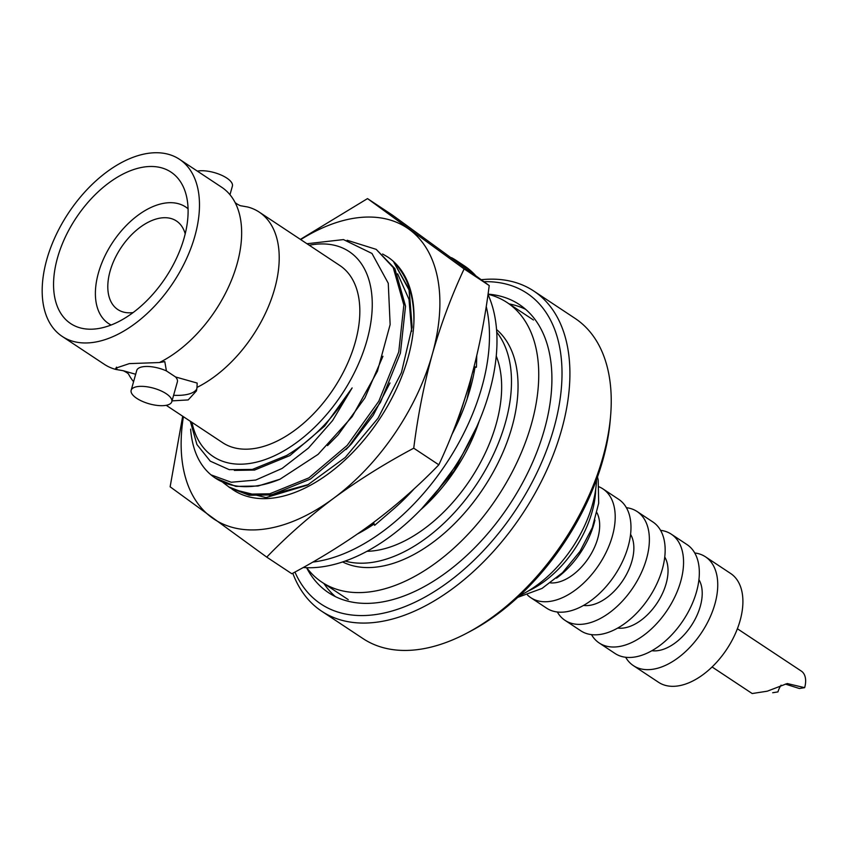 <?xml version="1.0" encoding="UTF-8"?>
<svg xmlns="http://www.w3.org/2000/svg" width="847" height="847" viewBox="0 0 847 847"><rect width="100%" height="100%" fill="white"/><g stroke="black" fill="none" stroke-linecap="round" stroke-linejoin="round"><path stroke-width="1.27" d="M303.184 567.522A174.694 103.419 -56.5 0 0 452.182 470.879A174.694 103.419 -56.5 0 0 487.999 294.512M475.209 275.095A174.694 103.419 -56.5 0 0 464.082 265.662L456.565 260.685A174.694 103.419 -56.5 0 0 451.525 257.679M357.741 533.822A157.923 93.498 -56.5 0 0 374.152 523.986M312.776 562.09A174.694 103.419 -56.5 0 0 444.495 466.168A174.694 103.419 -56.5 0 0 486.231 306.445M465.67 268.054A174.694 103.419 -56.5 0 0 456.565 260.685M476.755 355.719L476.438 367.217L474.987 367.386A157.923 93.498 -56.5 0 1 452.626 433.103A157.923 93.498 -56.5 0 1 451.927 434.447M373.612 522.419L374.628 525.341L391.685 510.656A157.923 93.498 -56.5 0 0 392.902 509.608A157.923 93.498 -56.5 0 0 414.31 488.634M411.166 492.065L410.192 492.372M460.037 417.433L457.793 419.201M472.742 371.844L474.204 371.886M474.087 366.645L476.438 367.217M388.127 257.266A139.755 82.741 -56.5 0 0 387.693 256.969A139.755 82.741 -56.5 0 0 387.682 256.969L388.127 257.266A139.755 82.741 -56.5 0 1 413.823 324.136A139.755 82.741 -56.5 0 1 344.411 460.567A139.755 82.741 -56.5 0 1 233.349 490.011L231.898 489.047L266.022 497.591L307.376 485.151L345.195 457.518L378.048 418.217L401.425 372.627L412.108 327.037L409.175 289.536L393.813 262.189C407.979 276.651 414.649 297.308 413.823 324.136M183.407 416.692A174.694 103.419 -56.5 0 0 211.824 517.591A174.694 103.419 -56.5 0 0 333.633 498.28A174.694 103.419 -56.5 0 0 432.319 354.184A174.694 103.419 -56.5 0 0 409.207 229.389A174.694 103.419 -56.5 0 0 300.717 239.595M300.389 239.373L367.513 198.6L392.606 215.223L489.217 285.555C485.098 318.26 478.904 349.599 470.636 379.562C462.113 409.355 451.504 437.772 438.831 464.812C418.609 485.807 396.311 505.415 371.939 523.658C347.312 541.731 320.611 558.427 291.834 573.747L266.741 557.125L170.131 486.803L182.687 416.216M367.513 198.6L464.124 268.933C451.451 295.974 440.853 324.39 432.319 354.184C424.051 384.146 417.857 415.485 413.738 448.19C384.962 463.51 358.26 480.207 333.633 498.28C309.261 516.522 286.964 536.14 266.741 557.125M489.217 285.555L464.124 268.933M438.831 464.812L413.738 448.19M382.6 253.994L387.693 256.969M397.645 273.814L408.995 299.319L411.674 331.368M269.198 495.273L308.689 484.442M412.066 327.482L409.048 289.96L393.813 262.189M306.72 567.712A167.706 99.29 -56.5 0 0 321.945 582.217A167.706 99.29 -56.5 0 0 497.337 497.231A167.706 99.29 -56.5 0 0 507.173 302.591A167.706 99.29 -56.5 0 0 488.031 294.269M342.612 561.942A139.755 82.741 -56.5 0 0 483.542 488.094A139.755 82.741 -56.5 0 0 496.554 329.525M347.122 240.252L376.195 249.357L394.893 268.647L405.533 306.148L400.43 353.051L380.494 402.314L348.879 446.507L310.531 479L271.421 494.913L249.23 495.273L230.225 487.946L222.983 482.494M376.195 249.357L393.22 267.536L403.85 305.036L398.746 351.939L378.81 401.203L347.196 445.395L308.859 477.888L269.748 493.801L247.546 494.161L228.552 486.834M471.779 375.433L467.11 398.958M358.937 533.187L358.228 533.483M466.708 392.86L458.566 418.63M373.993 523.51L366.073 527.946M280.008 479.211A139.755 82.741 123.5 0 1 257.541 485.723A139.755 82.741 123.5 0 1 215.276 478.036L235.815 486.39L258.007 486.03L280.008 479.211L318.112 454.352L352.183 416.66L377.423 371.251L390.139 324.56L388.265 283.269L371.971 253.454L343.469 239.585L306.974 243.745M382.939 356.259L364.93 397.889L338.069 434.935L327.535 445.628M390.012 382.96L373.188 415.337L351.484 443.817L346.063 449.524M453.526 468.878L435.856 492.732M476.787 426.729L454.003 471.101L421.87 508.486M785.349 684.08L799.388 688.505L804.65 687.669A22.922 13.573 -56.5 0 0 801.326 671.099L737.398 628.749M772.686 692.74L777.948 691.904A15.373 9.105 123.5 0 1 781.093 685.159M804.65 687.669L787.265 683.54L767.308 691.184L752.2 693.545L712.083 666.97M215.276 478.036A139.755 82.741 123.5 0 1 210.988 474.849C199.087 464.802 192.301 449.566 190.617 429.133M190.289 421.255L196.949 444.559L210.278 461.16L229.241 469.662L252.385 469.429L286.593 455.495C312.342 440.196 334.194 417.666 352.13 387.915L332.543 420.631L308.435 448.074L282.115 468.433L255.752 480.048L231.242 482.25L210.988 474.849M191.93 422.346A122.984 72.81 -56.5 0 0 250.458 463.351A122.984 72.81 -56.5 0 0 367.397 338.779A122.984 72.81 -56.5 0 0 309.24 245.238M479.063 421.478A126.478 74.875 123.5 0 1 420.461 509.958M62.18 336.397A106.214 62.879 -56.5 0 0 173.254 282.57A106.214 62.879 -56.5 0 0 179.49 159.3A106.214 62.879 -56.5 0 0 147.367 153.455A106.214 62.879 -56.5 0 0 55.584 235.985A106.214 62.879 -56.5 0 0 62.18 336.397L104.34 364.326A106.214 62.879 -56.5 0 0 115.848 369.44L115.743 368.18L129.295 363.617L159.427 362.537L164.805 361.637L166.414 370.912L175.562 376.968L197.171 383.066L196.991 387.418A106.214 62.879 -56.5 0 0 271.612 298.345A106.214 62.879 -56.5 0 0 259.214 212.099A106.214 62.879 -56.5 0 0 247.705 206.986L240.283 205.694C236.959 204.095 235.138 202.857 234.81 201.967M159.427 362.537A106.214 62.879 -56.5 0 0 234.884 202.105A106.214 62.879 -56.5 0 0 221.649 187.219L179.49 159.3M115.848 369.44L123.27 370.732C126.595 372.331 128.416 373.569 128.744 374.459M135.668 374.268L123.27 370.732M128.723 374.427A106.214 62.879 -56.5 0 0 133.582 381.701M166.213 405.311L222.528 442.61A106.214 62.879 -56.5 0 0 333.612 388.784A106.214 62.879 -56.5 0 0 339.838 265.513L259.214 212.099M196.991 387.418L196.472 390.88L188.193 399.922L172.026 400.875M625.668 657.261A65.261 38.634 -56.5 0 0 633.376 665.626L658.543 682.29A65.261 38.634 -56.5 0 0 726.79 649.215A65.261 38.634 -56.5 0 0 730.622 573.472L705.456 556.797A65.261 38.634 -56.5 0 0 694.752 552.975M633.376 665.626A65.261 38.634 -56.5 0 0 701.623 632.55A65.261 38.634 -56.5 0 0 705.456 556.797M651.883 650.697A44.298 26.225 -56.5 0 0 691.279 625.689A44.298 26.225 -56.5 0 0 698.934 579.666M591.492 634.625A65.261 38.634 -56.5 0 0 599.189 642.979L614.964 653.429A65.261 38.634 -56.5 0 0 683.222 620.353A65.261 38.634 -56.5 0 0 687.044 544.61L671.269 534.161A65.261 38.634 -56.5 0 0 660.565 530.328M599.189 642.979A65.261 38.634 -56.5 0 0 667.447 609.904A65.261 38.634 -56.5 0 0 671.269 534.161M617.707 628.061A44.298 26.225 -56.5 0 0 657.103 603.053A44.298 26.225 -56.5 0 0 664.757 557.03M557.305 611.979A65.261 38.634 -56.5 0 0 565.013 620.343L580.788 630.793A65.261 38.634 -56.5 0 0 649.035 597.717A65.261 38.634 -56.5 0 0 652.868 521.964L637.092 511.514A65.261 38.634 -56.5 0 0 626.388 507.692M565.013 620.343A65.261 38.634 -56.5 0 0 633.26 587.267A65.261 38.634 -56.5 0 0 637.092 511.514M583.519 605.425A44.298 26.225 -56.5 0 0 622.916 580.417A44.298 26.225 -56.5 0 0 630.581 534.383M527.49 595.007A65.261 38.634 -56.5 0 0 530.825 597.707L546.601 608.157A65.261 38.634 -56.5 0 0 614.858 575.081A65.261 38.634 -56.5 0 0 618.691 499.328L602.916 488.878A65.261 38.634 -56.5 0 0 599.125 486.856M530.825 597.707A65.261 38.634 -56.5 0 0 599.083 564.631A65.261 38.634 -56.5 0 0 602.916 488.878M550.486 582.905A44.298 26.225 -56.5 0 0 588.739 557.771A44.298 26.225 -56.5 0 0 596.955 512.753M556.511 578.162A65.261 38.634 -56.5 0 0 594.933 520.143M519.719 595.536A96.992 57.416 -56.5 0 0 596.574 479.487M610.592 415.972L610.232 420.271A186.435 110.375 123.5 0 1 470.519 631.206L466.697 633.217A192.025 113.678 -56.5 0 0 610.592 415.972A192.025 113.678 -56.5 0 0 575.06 318.387L533.748 291.019A192.025 113.678 123.5 0 1 545.669 472.552A192.025 113.678 123.5 0 1 379.742 621.762A192.025 113.678 123.5 0 1 321.669 611.206A192.025 113.678 123.5 0 1 292.797 573.228M321.669 611.206L362.982 638.574A192.025 113.678 -56.5 0 0 466.697 633.217M481.403 279.711A192.025 113.678 123.5 0 1 533.748 291.019M294.936 572.064A186.435 110.375 -56.5 0 0 377.381 614.297A186.435 110.375 -56.5 0 0 551.281 436.861A186.435 110.375 -56.5 0 0 484.071 281.691M306.593 567.702A172.799 102.296 -56.5 0 0 328.53 592.688A172.799 102.296 -56.5 0 0 509.238 505.119A172.799 102.296 -56.5 0 0 519.37 304.56A172.799 102.296 -56.5 0 0 488.052 294.131M323.935 583.541A172.799 102.296 -56.5 0 0 335.391 596.616M525.659 309.346A172.799 102.296 -56.5 0 0 509.163 303.904M345.142 561.074A139.755 82.741 -56.5 0 0 476.967 483.743A139.755 82.741 -56.5 0 0 496.744 332.183M366.952 551.302A126.478 74.875 -56.5 0 0 470.413 479.402A126.478 74.875 -56.5 0 0 496.257 356.079M57.49 257.89A90.841 53.785 -56.5 0 0 70.672 323.586A90.841 53.785 -56.5 0 0 165.673 277.551A90.841 53.785 -56.5 0 0 170.999 172.11A90.841 53.785 -56.5 0 0 57.49 257.89M137.299 386.624A21.101 8.121 -164.3 0 0 131.158 390.308A21.101 8.121 -164.3 0 0 149.273 403.828A21.101 8.121 -164.3 0 0 171.793 401.732A21.101 8.121 -164.3 0 0 160.464 390.626A21.101 8.121 -164.3 0 0 137.299 386.624M166.414 370.912A21.101 8.121 -164.3 0 0 142.878 366.751A21.101 8.121 -164.3 0 0 136.748 370.435L131.158 390.308M171.793 401.732L177.372 381.859A21.101 8.121 -164.3 0 0 175.562 376.968M229.971 194.736L232.396 186.128A21.101 8.121 -164.3 0 0 221.078 175.011A21.101 8.121 -164.3 0 0 197.902 171.02A21.101 8.121 -164.3 0 0 197.34 171.115M116.484 367.111A41.927 16.125 -164.3 0 0 116.95 369.218M173.603 395.274A41.927 16.125 -164.3 0 0 196.885 388.805M352.13 387.915L324.655 426.041L289.949 455.57L254.545 470.064L234.344 470.403M111.095 325.004A69.878 41.365 123.5 0 1 108.543 323.522A69.878 41.365 123.5 0 1 112.64 242.422A69.878 41.365 123.5 0 1 185.715 207.007A69.878 41.365 123.5 0 1 188.076 208.786M133.074 312.575A53.107 31.445 123.5 0 1 117.797 309.536A53.107 31.445 123.5 0 1 120.909 247.906A53.107 31.445 123.5 0 1 176.451 220.993A53.107 31.445 123.5 0 1 185.207 233.878M528.179 591.026A84.128 49.804 -56.5 0 0 595.727 489.047M321.945 582.217L348.244 599.634M507.173 302.591L533.462 320.007M517.75 597.357L542.027 588.432L562.535 572.667L579.994 551.386L592.328 527.586L598.691 503.192L598.183 480.037L597.484 476.967M108.543 323.522L110.893 325.079M185.715 207.007L188.066 208.563"/></g></svg>
